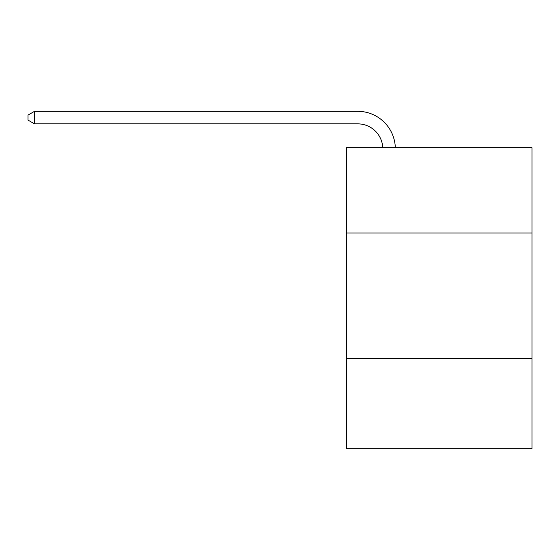 <?xml version="1.0" encoding="UTF-8"?>
<svg xmlns="http://www.w3.org/2000/svg" width="560" height="560" viewBox="0 0 560 560"><rect width="100%" height="100%" fill="white"/><g stroke="black" fill="none" stroke-linecap="round" stroke-linejoin="round"><path stroke-width="0.84" d="M532 233.037L532 147.784L346.451 147.784L346.451 233.037L532 233.037L532 448.679L346.451 448.679L346.451 233.037M532 358.407L346.451 358.407M357.728 123.858A25.074 25.074 0 0 1 382.781 147.784A25.074 25.074 0 0 0 357.728 123.858A25.074 25.074 0 0 1 382.781 147.784A25.074 25.074 0 0 0 357.728 123.858A25.074 25.074 0 0 1 382.781 147.784A25.074 25.074 0 0 0 357.728 123.858A25.074 25.074 0 0 1 382.781 147.784A25.074 25.074 0 0 0 357.728 123.858L34.517 123.858L28 120.099L28 115.087L34.517 111.321L357.728 111.321A37.611 37.611 0 0 1 395.325 147.784M34.517 123.858L34.517 111.321L357.728 111.321"/></g></svg>
